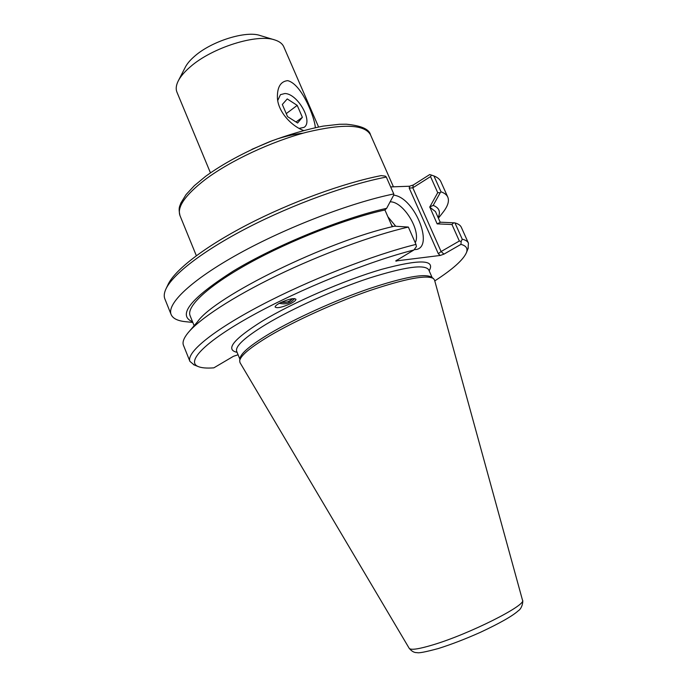 <?xml version="1.0" encoding="UTF-8"?>
<svg xmlns="http://www.w3.org/2000/svg" width="687" height="687" viewBox="0 0 687 687"><rect width="100%" height="100%" fill="white"/><g stroke="black" fill="none" stroke-linecap="round" stroke-linejoin="round"><path stroke-width="1.03" d="M281.378 302.254C285.981 302.915 289.588 301.739 292.215 298.725M279.3 303.31C285.904 304.779 290.979 303.199 294.508 298.579M290.326 303.766C282.091 307.39 277.016 308.48 275.109 307.029C275.126 305.955 276.99 304.47 280.691 302.589C289.004 298.939 294.088 297.84 295.951 299.283C295.934 300.382 294.053 301.876 290.326 303.766M210.437 172.832L176.937 92.144C175.674 89.07 176.07 85.411 178.122 81.186C180.398 76.635 184.434 71.86 190.247 66.879C212.128 47.48 257.436 33.38 275.075 40.035C279.54 41.495 282.443 43.745 283.774 46.793L318.553 126.94M303.379 130.453L303.259 130.401C290.73 125.489 277.831 111.191 277.402 97.631C277.196 87.094 280.614 81.435 287.647 80.645C301.842 83.934 314.972 118.121 315.29 127.602M299.094 128.4L303.989 127.387C313.59 121.797 297.746 93.664 284.907 93.518L280.442 94.66L277.737 100.491M178.465 80.516L185.181 67.446C186.984 63.839 190.136 60.095 194.636 56.214C211.57 41.126 246.255 30.365 260.279 35.569L274.345 39.812M429.787 207.002L437.147 223.876L451.96 224.503L459.345 241.008L441.088 251.545L412.801 187.809L430.534 176.585L437.722 192.669L429.787 207.002L433.171 205.404L440.23 192.729L437.722 192.669M451.96 224.503L453.686 222.803L440.659 222.21L437.267 223.799M392.26 226.727L384.918 209.973C346.557 218.449 290.498 240.321 249.226 263.147C207.86 286.007 186.151 306.582 190.093 315.694L194.138 325.715M384.918 209.973L386.652 208.324C342.607 218.037 276.277 245.079 233.546 270.901C190.643 298.278 176.98 315.239 192.549 321.782M438.117 217.547C440.839 211.776 439.191 207.723 433.171 205.404M440.281 222.39L435.446 211.553L429.667 207.07M459.345 241.008L461.157 241.438L462.248 239.205L454.949 222.914L453.686 222.803M166.211 288.403L167.86 284.933C174.155 270.566 203.781 247.303 247.277 224.743C290.738 202.21 343.852 182.871 381.199 175.606L385.364 176.138L386.317 177.066L393.763 193.957L393.849 194.876L386.652 208.324M189.509 331.117L197.564 321.722C214.713 296.501 327.115 241.103 394.484 226.186L408.344 227.053L415.987 244.4L416.408 246.599L413.926 249.982L395.66 260.983L440.238 255.452L443.957 254.13L460.943 244.374L461.157 241.438M408.344 227.053C372.509 235.34 321.044 254.233 276.698 275.693C232.343 297.179 199.101 319.146 187.895 333.006C183.712 338.219 182.244 342.306 183.463 345.286L189.921 361.388L194.138 364.909M409.229 188.109L412.801 187.809L413.256 185.009L409.538 186.229L409.229 188.109L438.315 253.718L441.088 251.545L443.957 254.13M430.534 176.585L431.479 175.108L429.719 174.558L413.256 185.009M238.08 354.767L233.425 356.313L213.846 367.846C206.693 368.387 201.428 367.94 198.054 366.497C186.031 361.534 204.889 341.697 252.344 315.479C299.609 289.313 368.945 261.3 413.926 249.982M390.13 201.841C403.243 201.214 421.475 230.952 415.249 242.726M414.192 249.613C435.592 250.214 415.455 197.538 393.703 195.142M395.721 226.246L387.88 216.74M390.654 186.916L409.538 186.229M392.758 226.607L391.332 224.606M440.23 192.729L441.028 191.819L433.918 175.941L431.479 175.108M433.918 175.941C437.473 177.34 439.792 179.255 440.874 181.694L447.795 197.126C449.367 200.93 447.95 205.765 443.553 211.622L442.213 213.339M460.943 244.374C466.155 245.74 467.993 248.471 466.464 252.567C463.339 259.815 452.776 269.261 434.777 280.906M433.265 278.407L431.505 277.144C424.875 273.228 403.982 277.11 368.842 288.789C335.23 300.348 295.393 318.382 269.939 333.427C250.746 344.943 240.768 353.281 240.021 358.425L239.703 360.572M186.684 321.808L184.52 321.576C177.246 320.674 172.789 318.33 171.14 314.56L164.846 298.862C163.807 296.286 164.099 293.143 165.722 289.442C172.119 274.791 202.88 250.798 248.05 227.5C293.194 204.237 348.197 184.339 386.317 177.066M468.036 248.642L468.44 243.164C467.624 241.317 465.554 240.003 462.248 239.205M468.44 243.164L461.338 227.337C460.453 225.336 458.323 223.859 454.949 222.914M441.028 191.819C444.523 193.073 446.782 194.842 447.795 197.126M171.14 314.56C166.52 303.92 191.201 280.047 238.878 253.683C286.436 227.363 350.911 202.656 393.763 193.957M415.987 244.4C373.53 254.774 308.746 280.124 260.39 305.595C211.914 331.108 186.134 352.852 189.921 361.388M269.948 335.634C295.728 320.443 336.106 302.186 370.13 290.446C405.708 278.596 426.816 274.628 433.454 278.544L434.545 280.064L522.506 600.206C526.817 605.041 469.444 633.989 433.093 644.818C418.692 649.155 410.732 650.314 409.194 648.305L240.012 362.642L239.669 360.804C240.416 355.651 250.515 347.27 269.948 335.634M287.243 98.928L297.213 105.377L302.374 117.314L297.617 123.007L287.544 116.627L282.323 104.484L287.243 98.928M297.213 105.377L286.247 113.621M302.374 117.314L296.037 122.003M280.82 302.52L288.738 301.833L292.825 298.647M205.31 179.479C230.265 160.741 271.743 141.333 306.728 132.205C343.38 123.497 364.642 124.381 370.508 134.832C369.254 129.173 361.173 125.627 346.265 124.201L339.395 124.278L323.113 126.116C306.548 129.405 288.832 134.558 269.974 141.565C244.435 152.162 222.983 163.746 205.628 176.319L194.352 185.679L186.057 194.593L180.784 203.189C180.003 206.212 178.027 207.165 180.02 215.692C176.799 207.088 185.232 195.014 205.31 179.479M303.01 133.201C295.796 133.905 287.647 135.683 278.553 138.534M272.765 140.474L251.966 149.302M396.554 261.163L396.734 260.115M438.315 253.718L440.238 255.452M429.152 270.807C435.687 259.54 419.817 259.059 381.568 269.364C344.367 280.176 292.911 302.529 262.159 321.173C233.348 339.318 224.993 349.709 237.092 352.337M236.646 351.263L236.689 351.349C234.954 346.385 244.77 337.351 266.144 324.264C292.602 308.377 334.767 289.45 369.168 278.123C405.064 266.814 424.918 264.057 428.731 269.836L428.697 269.742M393.436 186.812L370.508 134.832M196.345 255.701L180.02 215.692M236.689 351.349L239.9 359.224M428.731 269.836L432.157 277.617M466.464 252.567L468.311 247.964M198.054 366.497L193.459 364.634M522.506 600.206C523.236 599.605 522.841 608.021 518.187 610.855C512.476 616.033 499.87 623.195 480.359 632.341C465.382 639.013 451.419 644.397 438.461 648.494C425.742 651.937 418.615 653.311 417.078 652.616C414.381 652.822 411.753 651.388 409.194 648.305M192.815 322.443L184.52 321.576M438.409 218.2L443.553 211.622"/></g></svg>
